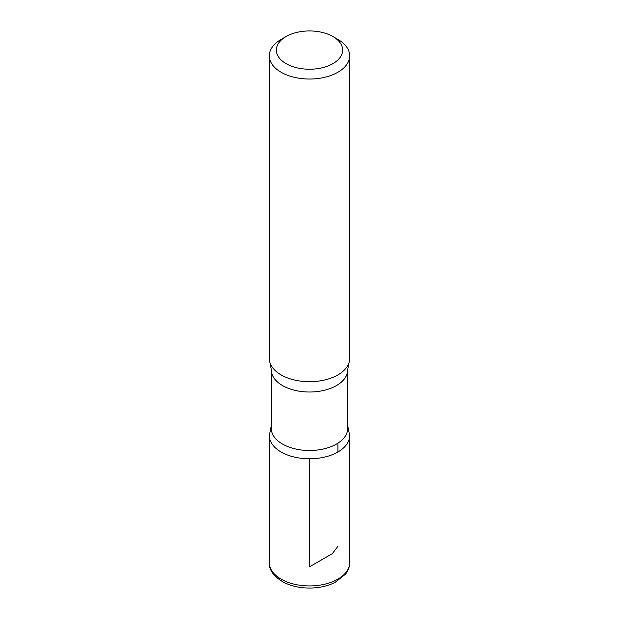 <?xml version="1.0" encoding="UTF-8"?>
<svg xmlns="http://www.w3.org/2000/svg" width="619" height="619" viewBox="0 0 619 619"><rect width="100%" height="100%" fill="white"/><g stroke="black" fill="none" stroke-linecap="round" stroke-linejoin="round"><path stroke-width="0.93" d="M337.912 39.43L332.945 36.56A33.147 19.143 180 0 1 332.945 36.56A33.147 19.143 180 0 1 332.945 63.625A33.147 19.143 180 0 1 286.055 63.625A33.147 19.143 180 0 1 286.055 36.56A33.147 19.143 180 0 1 332.945 36.552L337.912 39.43A40.181 23.197 180 0 1 349.681 55.834A40.181 23.197 180 0 1 309.5 79.031A40.181 23.197 180 0 1 269.319 55.834A40.181 23.197 180 0 1 281.088 39.43L286.055 36.56M347.677 428.464A38.177 22.036 180 0 1 309.5 450.508A38.177 22.036 180 0 1 271.323 428.464L271.323 369.976A38.177 22.036 180 0 0 309.5 392.013A38.177 22.036 180 0 0 347.677 369.976L347.677 428.464M347.677 425.415L349.665 435.59A40.165 23.189 180 0 1 309.492 458.787A40.165 23.189 180 0 1 269.335 435.59A40.165 23.189 0 0 0 309.5 458.787A40.165 23.189 0 0 0 349.665 435.59L349.681 562.725A40.181 23.197 180 0 1 309.5 585.93A40.181 23.197 180 0 1 269.319 562.725C268.94 570.014 273.753 576.544 283.773 582.332C291.325 586.123 299.967 588.027 309.717 588.05C319.242 587.973 327.699 586.085 335.088 582.402L345.534 574.138C348.257 570.625 349.642 566.826 349.681 562.725M349.681 55.834L349.681 358.494A40.181 23.197 180 0 1 348.822 363.276A40.181 23.197 180 0 1 309.5 381.691A40.181 23.197 180 0 1 270.178 363.276A40.181 23.197 180 0 1 269.319 358.494L269.319 55.834M309.5 458.787L309.5 566.826L332.333 553.649L337.912 546.322M337.904 451.994L337.904 443.189M271.323 425.415L269.335 435.59L269.319 562.725M348.822 363.276L347.677 369.976M270.178 363.276L271.323 369.976"/></g></svg>
